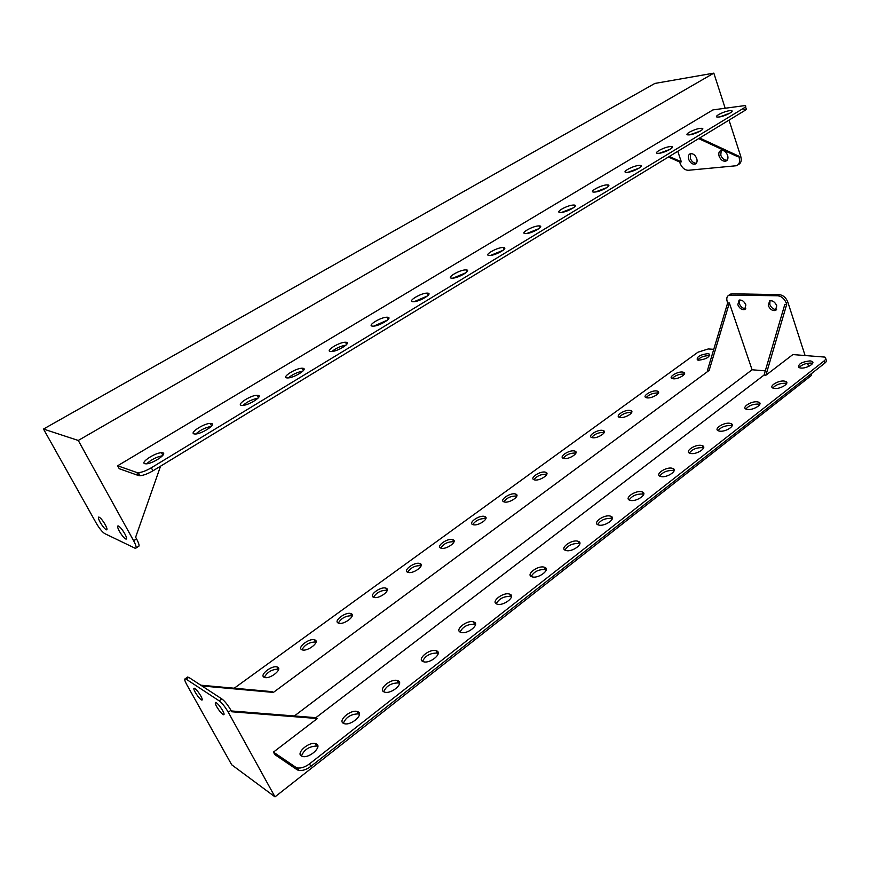 <?xml version="1.0" encoding="UTF-8"?>
<svg xmlns="http://www.w3.org/2000/svg" width="870" height="870" viewBox="0 0 870 870"><rect width="100%" height="100%" fill="white"/><g stroke="black" fill="none" stroke-linecap="round" stroke-linejoin="round"><path stroke-width="1.3" d="M200.872 696.043C198.153 691.552 195.924 688.931 194.184 688.192C193.488 688.333 193.847 689.692 195.25 692.281C197.958 696.761 200.187 699.371 201.927 700.122C202.623 699.991 202.264 698.632 200.872 696.043M737.825 304.739L739.043 300.139C741.882 299.639 744.154 301.248 745.873 304.957L744.655 309.535C741.816 310.046 739.543 308.448 737.825 304.739M739.467 300.009L739.337 303.663C740.859 307.077 742.991 308.719 745.742 308.578M222.687 710.627C219.86 705.951 217.522 703.221 215.651 702.438C214.912 702.579 215.249 703.971 216.663 706.603C219.479 711.268 221.817 713.987 223.688 714.77C224.427 714.629 224.09 713.248 222.687 710.627M768.286 305.566L769.613 300.868C772.614 300.313 774.996 301.955 776.758 305.794L775.442 310.459C772.44 311.025 770.048 309.394 768.286 305.566M769.993 300.737L769.809 304.456C771.396 308.024 773.647 309.698 776.584 309.481M799.041 367.673C801.607 364.758 805.522 363.214 810.764 363.051L812.569 363.464M810.057 360.876L812.004 361.344C815.929 363.084 806.577 368.717 800.802 368.064L798.921 367.608C797.768 364.193 801.487 361.942 810.057 360.876M697.631 360.006C700.176 357.309 703.776 355.852 708.408 355.645L709.529 355.863M707.701 353.655L709.137 353.981C709.887 357.059 706.407 359.136 698.708 360.213L697.327 359.886C696.544 356.82 700.002 354.742 707.701 353.655M772.864 388.042C775.464 384.964 779.444 383.365 784.816 383.246L786.545 383.67M784.087 381.049L785.871 381.495C790.058 383.268 780.39 389.227 774.539 388.455L772.832 388.031C768.634 386.236 778.215 380.32 784.087 381.049M672.227 378.57C674.826 375.731 678.48 374.22 683.222 374.056L684.277 374.263M682.493 372.034L683.798 372.349C687.496 373.806 678.241 379.461 673.239 378.776L671.988 378.472C668.29 377.004 677.469 371.392 682.493 372.034M745.894 409.041C748.515 405.79 752.572 404.126 758.074 404.05L759.727 404.485M757.324 401.831L758.923 402.244C763.392 404.061 753.409 410.39 747.482 409.476L745.949 409.074C741.468 407.247 751.375 400.972 757.324 401.831M646.127 397.655C648.759 394.665 652.489 393.109 657.328 392.968L658.307 393.186M656.567 390.935L657.742 391.228C661.657 392.707 652.108 398.667 647.062 397.873L645.942 397.59C642.038 396.1 651.51 390.184 656.567 390.935M718.076 430.704C720.73 427.268 724.873 425.528 730.506 425.495L732.072 425.952M729.723 423.266L731.137 423.646C735.911 425.484 725.58 432.216 719.577 431.139L718.239 430.78C713.454 428.932 723.699 422.254 729.723 423.266M619.277 417.296C621.952 414.142 625.758 412.521 630.707 412.423L631.609 412.641M629.923 410.368L630.946 410.64C635.089 412.141 625.215 418.426 620.136 417.502L619.168 417.252C615.025 415.74 624.823 409.498 629.923 410.368M689.388 453.063C692.074 449.409 696.304 447.604 702.079 447.626L703.536 448.083M701.253 445.375L702.481 445.712C707.56 447.571 696.859 454.738 690.791 453.498L689.649 453.183C684.559 451.302 695.163 444.189 701.253 445.375M591.665 437.501C594.373 434.173 598.255 432.488 603.312 432.433L604.139 432.651M602.508 430.367L603.389 430.606C607.749 432.118 597.549 438.763 592.437 437.708L591.611 437.479C587.239 435.946 597.375 429.356 602.508 430.367M659.775 476.14C662.494 472.269 666.811 470.376 672.738 470.463L674.098 470.92M671.879 468.18L672.901 468.473C678.306 470.355 667.214 477.989 661.08 476.575L660.134 476.314C654.718 474.411 665.724 466.831 671.879 468.18M563.238 458.305C566 454.803 569.959 453.042 575.124 453.031L575.864 453.226M574.287 450.943L575.016 451.138C579.627 452.672 569.067 459.697 563.923 458.501L563.249 458.305C558.638 456.761 569.132 449.79 574.287 450.943M629.206 499.978C631.968 495.867 636.372 493.888 642.441 494.029L643.691 494.486M641.549 491.735L642.354 491.974C648.096 493.866 636.59 502.023 630.391 500.402L629.673 500.196C623.91 498.282 635.328 490.191 641.549 491.735M533.973 479.729C536.779 476.031 540.825 474.193 546.11 474.226L546.751 474.422M545.24 472.127L545.805 472.29C550.666 473.824 539.726 481.273 534.561 479.903L534.049 479.762C529.188 478.206 540.063 470.811 545.24 472.127M597.625 524.61C600.42 520.249 604.933 518.183 611.142 518.389L612.273 518.824M610.218 516.073L610.794 516.247C616.906 518.139 604.944 526.861 598.69 525.023L598.19 524.882C592.068 522.957 603.943 514.311 610.218 516.073M503.817 501.805C506.688 497.901 510.82 495.987 516.214 496.063L516.758 496.237M515.312 493.953L515.725 494.073C520.847 495.606 509.494 503.502 504.317 501.968L503.969 501.859C498.836 500.304 510.124 492.463 515.312 493.953M564.978 550.09C567.816 545.457 572.427 543.271 578.8 543.554L579.801 543.967M577.832 541.216L578.18 541.325C584.651 543.217 572.221 552.548 565.913 550.482L565.652 550.405C559.16 548.481 571.514 539.226 577.832 541.216M472.747 524.567C475.683 520.434 479.903 518.433 485.416 518.574L485.851 518.727M484.481 516.432L484.721 516.508C490.114 518.041 478.326 526.415 473.139 524.697L472.965 524.643C467.56 523.087 479.283 514.768 484.481 516.432M531.2 576.451C534.104 571.514 538.824 569.23 545.349 569.589L546.219 569.97M544.348 567.229L544.457 567.262C551.308 569.143 538.356 579.137 532.005 576.81L531.983 576.799C525.11 574.896 537.986 564.978 544.348 567.229M440.709 548.035C443.711 543.663 448.028 541.575 453.661 541.771L453.999 541.89M452.683 539.617L452.759 539.639C458.436 541.162 446.169 550.058 441.003 548.144L440.981 548.133C435.304 546.588 447.495 537.758 452.683 539.617M496.259 603.747C499.13 598.571 503.915 596.146 510.603 596.472L511.473 596.853M509.689 594.145C516.519 596.08 503.632 606.401 497.14 604.139L496.922 604.063C490.201 601.986 503.197 591.796 509.559 594.101L509.689 594.145M407.66 572.253C410.673 567.686 415.055 565.489 420.808 565.674L421.134 565.783M419.895 563.532C425.539 565.098 413.272 574.265 407.997 572.373L407.834 572.319C402.299 570.633 414.62 561.585 419.797 563.499L419.895 563.532M460.067 632.022C462.851 626.65 467.668 624.062 474.531 624.279L475.488 624.693M473.813 622.006C480.381 624.105 467.625 634.6 461.056 632.436L460.578 632.283C454.129 630.032 466.994 619.679 473.432 621.876L473.813 622.006M373.556 597.255C376.514 592.535 380.94 590.219 386.846 590.306L387.215 590.436M386.062 588.207C391.489 589.914 379.276 599.212 373.937 597.396L373.611 597.277C368.293 595.461 380.549 586.271 385.791 588.109L386.062 588.207M422.581 661.341C425.267 655.752 430.128 653 437.153 653.076L438.208 653.511M436.642 650.88C442.939 653.142 430.28 663.821 423.646 661.776L422.929 661.526C416.741 659.101 429.508 648.574 436.011 650.662L436.642 650.88M351.121 613.676C356.33 615.525 344.172 624.975 338.767 623.235L338.267 623.05C333.166 621.093 345.39 611.762 350.686 613.524L351.121 613.676M383.692 691.737C386.302 685.941 391.217 682.993 398.427 682.928L399.558 683.374M398.101 680.797C404.126 683.244 391.554 694.129 384.855 692.194L383.887 691.846C377.982 689.247 390.663 678.513 397.231 680.492L398.101 680.797M315.038 639.994C320.019 641.984 307.882 651.597 302.423 649.933L301.749 649.683C296.877 647.574 309.078 638.08 314.418 639.776L315.038 639.994M343.367 723.307C337.745 720.512 350.392 709.583 357.004 711.432L358.125 711.845C363.877 714.466 351.349 725.569 344.585 723.753L343.367 723.307C345.89 717.261 350.86 714.118 358.255 713.889L359.462 714.357M277.737 667.192C282.489 669.334 270.352 679.122 264.85 677.534L264.001 677.219C259.358 674.946 271.56 665.289 276.954 666.909L277.737 667.192M316.637 744.067C322.096 746.895 309.579 758.227 302.76 756.53L301.303 755.976C295.974 752.985 308.611 741.816 315.266 743.556L316.637 744.067M234.226 688.224L698.001 352.176L708.267 348.957L713.77 349.316M294.375 715.966L752.082 369.772L729.354 302.978L727.668 302.934L707.495 370.25L709.159 370.392L273.387 692.411L272.103 691.65L200.763 685.19M231.322 710.953L315.875 717.674L317.322 718.533L231.768 711.769L230.952 710.279L228.277 712.236L274.996 796.866L811.503 375.372L811.036 373.937M786.687 304.446L765.894 375.22L764.056 375.068L784.827 304.391L786.687 304.446L786.273 303.162C784.457 298.736 781.619 296.268 777.736 295.756L728.973 295.147C726.863 296.257 726.287 298.443 727.255 301.716L727.668 302.934M187.311 677.284L188.736 677.349L186.169 679.165L219.218 700.883L221.883 698.947C224.83 701.187 227.842 704.972 230.952 710.279M188.736 677.349L221.883 698.947M186.169 679.165L185.212 678.763C184.233 678.959 184.744 680.905 186.756 684.614L231.703 764.784L274.996 796.866M808.611 366.433L807.588 363.258M805.044 355.384L787.807 302.042L786.273 303.162M765.894 375.22L792.875 354.568L824.88 357.091C826.326 358.005 826.054 359.31 824.042 360.985L309.502 763.871L310.851 766.383C306.544 769.548 302.575 770.918 298.921 770.494L297.203 769.819L295.854 767.318L297.573 767.982C301.216 768.406 305.196 767.035 309.502 763.871M297.203 769.819L274.779 754.551L273.452 752.104L317.322 718.533M228.277 712.236C225.178 706.918 222.154 703.134 219.218 700.883M729.31 294.908L732.051 293.799L779.281 294.636C783.152 295.147 786.001 297.616 787.807 302.042M825.576 359.277C827.022 360.202 826.75 361.507 824.738 363.181L310.851 766.383M301.466 756.073C303.945 749.788 308.981 746.438 316.582 746.036L317.844 746.493M273.452 752.104L295.854 767.318M764.056 375.068L315.875 717.674M338.332 623.083C341.247 618.2 345.727 615.742 351.774 615.732L352.198 615.884M301.944 649.77C304.826 644.713 309.361 642.125 315.56 641.995L316.027 642.158M264.328 677.371C267.177 672.129 271.777 669.378 278.139 669.15L278.639 669.302M752.082 369.772L765.295 370.848M201.949 685.962L273.387 692.411M709.159 370.392L729.354 302.978M696.359 163.201C693.738 163.31 691.726 161.689 690.301 158.34L690.671 153.631M696.729 158.525C697.512 161.385 696.968 163.255 695.086 164.115C692.379 164.506 690.247 162.907 688.681 159.34C687.887 156.459 688.431 154.588 690.323 153.718C693.031 153.348 695.163 154.947 696.729 158.525M105.216 524.632C106.999 527.959 107.445 529.699 106.553 529.852C104.9 529.167 102.769 526.633 100.17 522.261C98.386 518.922 97.929 517.171 98.821 517.019C100.474 517.704 102.606 520.238 105.216 524.632M727.168 160.189C724.373 160.374 722.241 158.721 720.773 155.219L721.23 150.379M727.625 155.382C728.397 158.318 727.798 160.232 725.83 161.135C722.959 161.559 720.73 159.928 719.142 156.241C718.348 153.294 718.946 151.369 720.936 150.466C723.807 150.053 726.037 151.684 727.625 155.382M124.812 533.799C126.628 537.225 127.053 539.008 126.096 539.161C124.323 538.443 122.083 535.811 119.397 531.265C117.57 527.829 117.135 526.035 118.102 525.882C119.875 526.6 122.115 529.243 124.812 533.799M144.779 463.699L146.117 463.84C152.62 463.84 167.671 453.846 162.766 452.835L161.505 452.715C155.186 452.65 140.059 462.535 144.779 463.699M194.108 433.923L195.239 434.021C201.666 434.097 216.619 424.299 211.367 423.494L210.322 423.407C204.058 423.277 189.04 432.966 194.108 433.923M241.447 405.344L242.349 405.409C248.711 405.561 263.61 395.948 258.02 395.328L257.205 395.274C250.995 395.067 236.031 404.583 241.447 405.344M286.904 377.895L287.589 377.939C293.875 378.167 308.752 368.706 302.836 368.271L302.249 368.238C296.104 367.966 281.162 377.33 286.904 377.895M330.611 351.513L331.057 351.534C337.266 351.839 352.165 342.508 345.923 342.258L345.564 342.247C339.496 341.899 324.532 351.132 330.611 351.513M372.643 326.13L372.86 326.141C378.994 326.511 393.936 317.311 387.389 317.235L387.259 317.224C381.267 316.81 366.259 325.924 372.643 326.13M413.109 301.705C419.101 302.118 433.999 293.157 427.409 293.136L427.311 293.125C421.287 292.766 406.497 301.651 413.087 301.705L413.109 301.705M452.096 278.172C458.109 278.411 472.323 270.005 466.102 269.917L465.776 269.907C459.73 269.722 445.625 278.052 451.845 278.161L452.096 278.172M489.669 255.486C495.682 255.562 509.276 247.678 503.415 247.526L502.871 247.515C496.813 247.482 483.339 255.301 489.19 255.475L489.669 255.486M525.915 233.606C531.918 233.541 544.924 226.113 539.422 225.917L538.65 225.906C532.614 226.026 519.716 233.377 525.219 233.595L525.915 233.606M560.9 212.476C566.892 212.291 579.355 205.298 574.178 205.059L573.199 205.048C567.186 205.287 554.821 212.215 559.997 212.476L560.9 212.476M594.688 192.074C600.648 191.77 612.611 185.179 607.76 184.897L606.575 184.908C600.594 185.256 588.729 191.791 593.579 192.085L594.688 192.074M627.346 172.369C633.262 171.956 644.768 165.724 640.211 165.409L638.841 165.43C632.892 165.876 621.495 172.053 626.041 172.38L627.346 172.369M658.927 153.305C664.789 152.794 675.87 146.899 671.607 146.562L670.041 146.595C664.136 147.128 653.174 152.979 657.437 153.327L658.927 153.305M689.475 134.861C695.293 134.274 705.972 128.673 701.97 128.314L700.23 128.358C694.38 128.977 683.809 134.524 687.811 134.893L689.475 134.861M719.044 117.004C724.808 116.341 735.106 111.034 731.365 110.653L729.462 110.718C723.677 111.403 713.476 116.678 717.217 117.058L719.044 117.004M677.763 151.326L681.33 161.831L679.644 161.994L680.101 163.321C681.982 167.823 684.701 170.139 688.279 170.281L736.509 165.724C739.348 164.419 740.218 161.679 739.119 157.481L738.663 156.089L736.803 156.274L698.664 138.602M738.663 156.089L699.665 137.993M691.889 134.382L691.324 134.121M160.558 466.179L135.633 537.214L136.546 538.878C139.124 543.772 139.711 546.327 138.319 546.545L136.09 547.959M725.156 108.163L713.835 73.134L654.871 83.433L43.5 429.051L96.168 523.011C99.376 528.471 102.214 531.983 104.661 533.56L135.415 548.394C136.797 548.176 136.198 545.631 133.621 540.727L136.546 538.878M679.644 161.994L668.41 157.013M713.835 73.134L78.267 440.459L133.621 540.727M138.45 475.531L119.233 468.712L117.635 465.776L712.943 109.903L745.035 105.564C746.384 105.879 745.916 106.749 743.643 108.195L151.326 467.777L152.946 470.811C147.922 473.748 143.626 475.379 140.037 475.705L138.45 475.531L136.818 472.508L138.406 472.671C141.995 472.345 146.291 470.703 151.326 467.777M739.119 157.481L740.761 156.437L729.016 120.125M727.211 114.514L727.026 113.948M740.761 156.437C741.86 160.624 740.99 163.375 738.162 164.68M43.5 429.051L78.267 440.459M745.438 106.825L745.829 108.087C747.189 108.402 746.721 109.283 744.448 110.729L152.946 470.811M117.635 465.776L136.818 472.508M162.516 455.728C156.48 456.957 151.195 459.643 146.671 463.797M211.214 426.387C205.385 427.518 200.263 430.041 195.837 433.978M257.944 398.221C252.322 399.265 247.341 401.646 243.013 405.366M302.847 371.153C297.409 372.132 292.57 374.372 288.34 377.895M346.01 345.129C340.757 346.042 336.059 348.163 331.905 351.491M387.531 320.073L373.817 326.098M427.496 295.952L414.174 301.662M466.005 272.712L453.053 278.117M503.132 250.288L490.549 255.421M538.932 228.658L526.731 233.53M573.493 207.778L561.661 212.4M606.858 187.605L595.417 191.998M639.102 168.106L628.042 172.282M670.281 149.249L659.612 153.207M700.426 131L690.171 134.752M729.604 113.328L719.773 116.884M681.33 161.831L669.291 156.48M661.189 152.881L660.613 152.631M732.051 293.799L730.528 294.876M777.736 295.756L779.281 294.636M824.738 363.181L824.042 360.985M744.448 110.729L743.643 108.195M812.004 361.344L812.645 363.334M709.137 353.981L709.692 355.558M785.871 381.495L786.567 383.626M683.798 372.349L684.396 374.024M758.923 402.244L759.684 404.463M657.742 391.228L658.405 393.001M731.137 423.646L731.931 425.876M630.946 410.64L631.663 412.521M702.481 445.712L703.297 447.963M603.389 430.606L604.161 432.586M672.901 468.473L673.75 470.746M575.016 451.138L575.853 453.226M642.354 491.974L643.245 494.269M545.805 472.29L546.675 474.389M610.794 516.247L611.719 518.563M515.725 494.073L516.628 496.194M578.18 541.325L579.148 543.663M484.721 516.508L485.656 518.65M544.457 567.262L545.457 569.622M452.759 539.639L453.738 541.792M728.973 295.147L730.495 294.082M185.212 678.763L187.779 676.958M297.573 767.982L298.921 770.494M315.266 743.556L316.582 746.036M276.954 666.909L278.139 669.15M357.004 711.432L358.255 713.889M314.418 639.776L315.56 641.995M397.231 680.492L398.427 682.928M350.686 613.524L351.774 615.732M436.011 650.662L437.153 653.076M385.791 588.109L386.846 590.306M473.432 621.876L474.531 624.279M419.797 563.499L420.808 565.674M509.559 594.101L510.603 596.472M776.344 309.807L775.442 310.459M745.492 308.937L744.655 309.535M695.086 164.115L696.13 163.473M725.83 161.135L726.961 160.417M428.29 295.191L427.409 293.136M466.907 271.864L466.102 269.917M504.154 249.364L503.415 247.526M540.096 227.646L539.422 225.917M574.787 206.679L574.178 205.059M608.315 186.419L607.76 184.897M640.711 166.833L640.211 165.409M672.053 147.889L671.607 146.562M702.384 129.543L701.97 128.314M731.735 111.795L731.365 110.653M138.406 472.671L140.037 475.705M388.216 319.388L387.259 317.224M346.597 344.509L345.564 342.247M303.358 370.598L302.249 368.238M258.401 397.721L257.205 395.274M211.606 425.93L210.322 423.407M162.875 455.304L161.505 452.715"/></g></svg>

